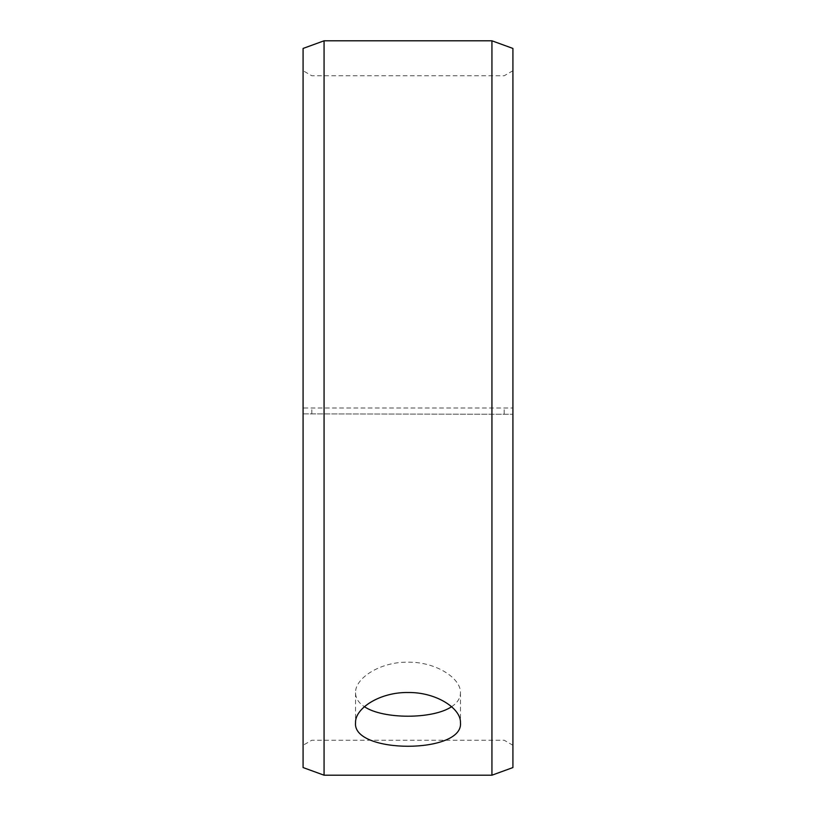 <?xml version="1.0" encoding="UTF-8"?>
<svg xmlns="http://www.w3.org/2000/svg" width="816" height="816" viewBox="0 0 816 816"><rect width="100%" height="100%" fill="white"/><g stroke="black" fill="none" stroke-linecap="round" stroke-linejoin="round"><path stroke-width="0.61" stroke-dasharray="4.08 3.06" d="M303.083 413.885L512.917 414.273L303.083 413.885L303.083 745.273L303.083 70.727L303.083 408L512.917 408L303.083 408L303.083 48.44M311.824 413.794L311.824 408M303.083 414.273L303.083 767.56M324.064 414.406L324.064 775.2M324.064 40.8L324.064 408M512.917 414.273L512.917 767.56M512.917 48.44L512.917 413.885M491.936 414.406L491.936 775.2M491.936 40.8L491.936 408M504.176 413.794L504.176 408M451.574 706.717C457.419 702.872 460.377 698.221 460.459 692.774C461.111 678.443 436.183 661.756 408 662.184C379.909 661.725 354.858 678.443 355.541 692.774C355.613 698.221 358.581 702.862 364.426 706.717M512.917 70.727L504.176 75.776L311.824 75.776L303.083 70.727M512.917 745.273L504.176 740.224L311.824 740.224L303.083 745.273M355.541 692.774L355.541 722.752M460.459 692.774L460.459 722.752"/><path stroke-width="1.22" d="M303.083 767.56L303.083 48.44L324.064 40.8L324.064 775.2L303.083 767.56M491.936 40.8L491.936 775.2L512.917 767.56L512.917 48.44L491.936 40.8L324.064 40.8M364.426 706.717C383.102 719.365 432.868 719.386 451.574 706.717M408 692.509C436.081 692.05 461.152 708.41 460.459 722.752C463.692 754.117 352.288 754.096 355.541 722.752C354.889 708.41 379.817 692.08 408 692.509M491.936 775.2L324.064 775.2"/></g></svg>

